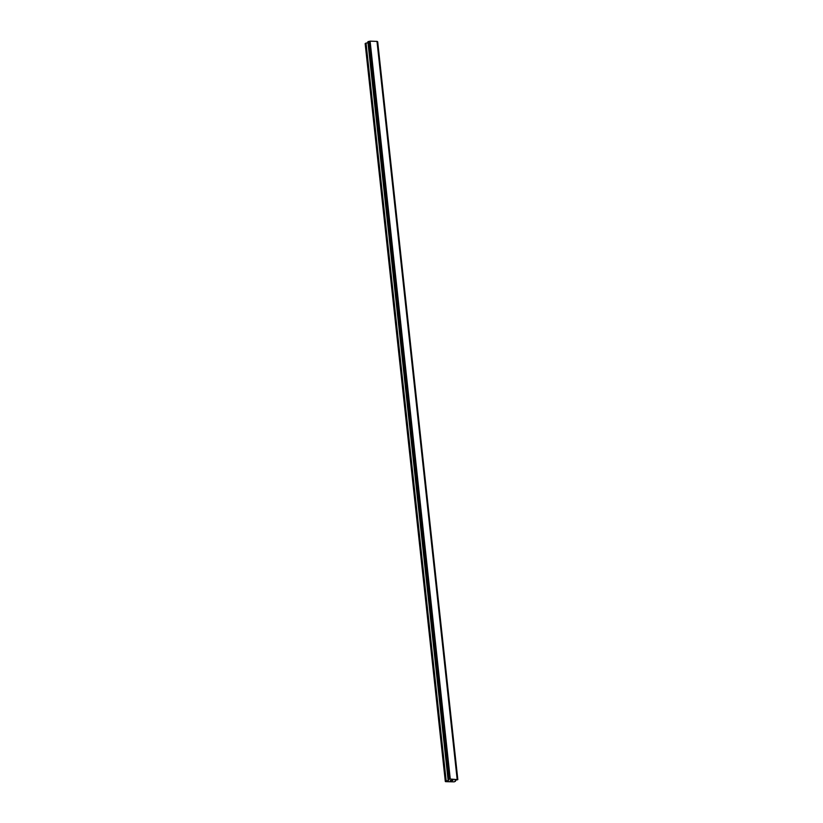 <?xml version="1.0" encoding="UTF-8"?>
<svg xmlns="http://www.w3.org/2000/svg" width="823" height="823" viewBox="0 0 823 823"><rect width="100%" height="100%" fill="white"/><g stroke="black" fill="none" stroke-linecap="round" stroke-linejoin="round"><path stroke-width="1.23" d="M445.315 781.49L365.155 43.598L365.741 43.208L445.901 781.089L448.453 780.492L448.051 779.607L450.263 779.031L457.845 779.638L455.078 780.399L455.479 781.243L454.152 781.85L445.572 781.655L445.901 781.089M367.974 42.714L365.741 43.208M377.099 41.376L457.259 779.258L377.129 41.407L370.103 41.15L367.871 41.757L448.041 779.618L367.871 41.757M377.15 41.582L457.691 779.566M450.994 780.183L451.837 780.204L450.994 780.183M450.346 780.636L451.179 780.646M450.191 780.657L451.878 780.173M452.444 780.317L453.041 780.194M452.187 780.708L452.835 780.255M448.093 779.69L448.154 780.595M369.64 41.253L449.8 779.134M369.815 41.201L449.975 779.093M370.103 41.15L450.263 779.031M376.985 41.315L457.146 779.196M366.04 43.105L446.2 780.986M448.37 779.741L448.453 780.492M367.891 41.726L448.051 779.607M368.128 41.572L448.288 779.453M368.272 41.52L448.432 779.402M368.395 41.489L448.556 779.381M368.55 41.469L448.71 779.36M377.623 41.706L457.783 779.587M377.664 41.736L457.825 779.618L377.685 41.757M455.345 780.307L455.448 781.202M377.129 41.407L457.29 779.288M455.376 780.297L455.479 781.243"/></g></svg>
